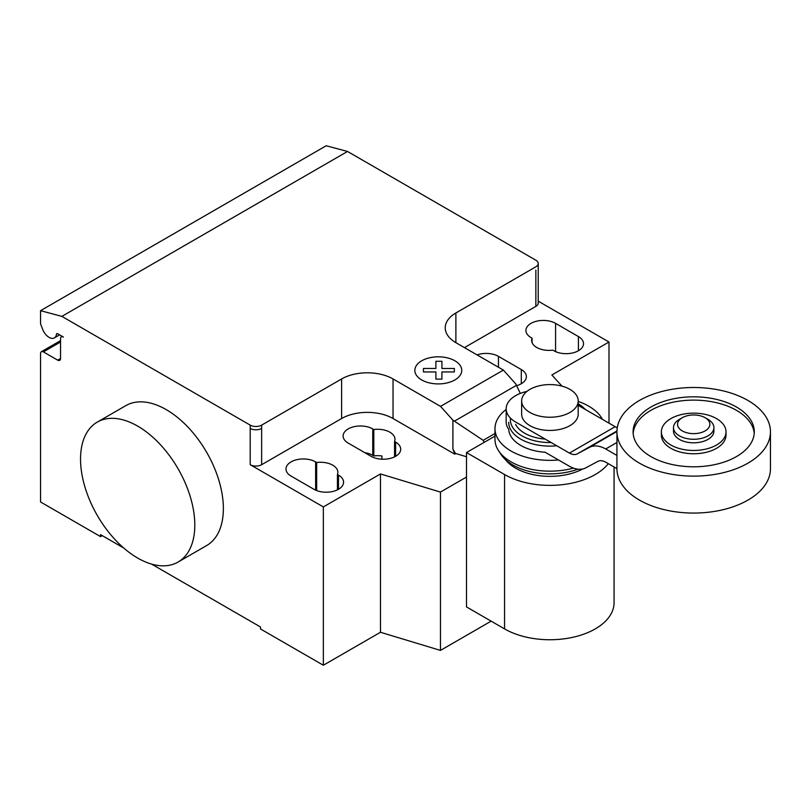 <?xml version="1.0" encoding="UTF-8"?>
<svg xmlns="http://www.w3.org/2000/svg" width="811" height="811" viewBox="0 0 811 811"><rect width="100%" height="100%" fill="white"/><g stroke="black" fill="none" stroke-linecap="round" stroke-linejoin="round"><path stroke-width="1.22" d="M707.983 419.368L705.124 417.716L707.983 419.368A20.194 11.658 180 0 1 713.893 427.61L713.893 431.148A20.194 11.658 180 0 1 701.424 441.924A20.194 11.658 180 0 1 679.415 439.4A20.194 11.658 180 0 1 673.495 431.148L673.495 427.61A20.194 11.658 180 0 1 679.415 419.368L682.274 417.716A16.159 9.326 180 0 1 705.124 417.716L705.124 417.716A16.159 9.326 180 0 1 705.124 430.905A16.159 9.326 180 0 1 682.274 430.905A16.159 9.326 180 0 1 682.274 417.716M713.893 427.61A20.194 11.658 180 0 1 701.424 438.386A20.194 11.658 180 0 1 679.415 435.852A20.194 11.658 180 0 1 673.495 427.61M770.45 431.807L770.45 468.748A76.751 44.311 180 0 1 723.067 509.693A76.751 44.311 180 0 1 639.423 500.083A76.751 44.311 180 0 1 616.938 468.748L616.938 431.807A76.751 44.311 180 0 1 664.321 390.872A76.751 44.311 180 0 1 747.965 400.472A76.751 44.311 180 0 1 770.45 431.807A76.751 44.311 180 0 1 723.067 472.752A76.751 44.311 180 0 1 639.423 463.142A76.751 44.311 180 0 1 616.938 431.807M754.22 433.459A60.592 34.985 0 0 0 715.555 402.479A60.592 34.985 0 0 0 650.848 410.366A60.592 34.985 0 0 0 633.168 433.459M650.848 407.071A60.592 34.985 180 0 1 716.883 399.488A60.592 34.985 180 0 1 754.291 431.807A60.592 34.985 180 0 1 736.54 456.542A60.592 34.985 180 0 1 670.504 464.135A60.592 34.985 180 0 1 633.097 431.807A60.592 34.985 180 0 1 650.848 407.071M661.381 431.807L661.381 435.112A32.318 18.663 0 0 0 681.331 452.345A32.318 18.663 0 0 0 716.549 448.301A32.318 18.663 0 0 0 726.017 435.112L726.017 431.807A32.318 18.663 0 0 0 706.067 414.573A32.318 18.663 0 0 0 670.849 418.618A32.318 18.663 0 0 0 661.381 431.807A32.318 18.663 0 0 0 681.331 449.051A32.318 18.663 0 0 0 716.549 445.006A32.318 18.663 0 0 0 726.017 431.807M569.92 389.371A28.273 16.321 0 0 0 539.102 385.833A28.273 16.321 0 0 0 521.645 400.918A28.273 16.321 0 0 0 529.928 412.464A28.273 16.321 0 0 0 560.746 416.002A28.273 16.321 0 0 0 578.202 400.918A28.273 16.321 0 0 0 569.92 389.371M578.202 400.918L578.202 414.107A28.273 16.321 180 0 1 560.746 429.191A28.273 16.321 180 0 1 529.928 425.653A28.273 16.321 180 0 1 521.645 414.107L521.645 400.918M616.938 468.636L605.716 462.158A16.433 9.489 -120 0 0 597.707 461.459A16.433 9.489 -120 0 0 597.555 461.55L597.869 461.368M526.937 391.409A32.318 18.663 180 0 0 506.176 408.835A32.318 18.663 180 0 0 515.644 422.024L569.434 453.085A16.534 9.539 -120 0 0 577.473 453.775A16.534 9.539 -120 0 0 577.594 453.694L589.384 447.419A34.011 19.636 60 0 1 605.716 448.959L616.938 442.482M605.716 448.959L616.938 455.437M617.283 427.65A16.534 9.539 60 0 1 615.133 426.698L578.202 405.368M569.434 453.085L615.133 426.698M506.176 408.835L506.176 422.024A32.318 18.663 0 0 0 508.73 429.293A41.209 23.793 0 0 0 520.784 445.442A41.209 23.793 0 0 0 545.144 452.254L569.434 466.274A34.234 19.768 60 0 0 585.704 467.886L597.555 461.55M577.594 453.694L616.958 430.976M515.644 424.417A35.704 20.61 0 0 0 524.676 433.236A35.704 20.61 0 0 0 545.195 439.086M510.474 418.121A39.546 22.83 0 0 0 521.96 435.862A39.546 22.83 0 0 0 551.166 442.532M585.228 409.423A39.546 22.83 0 0 0 578.202 403.756M508.72 422.328A41.209 23.793 0 0 0 520.784 439.156A41.209 23.793 0 0 0 556.802 445.786M602.482 419.388A54.935 31.72 0 0 0 588.766 406.189A54.935 31.72 0 0 0 578.202 401.425M506.176 409.433A54.935 31.72 0 0 0 494.984 428.624A54.935 31.72 0 0 0 511.072 451.048A54.935 31.72 0 0 0 558.485 459.959M494.984 428.624L494.984 439.44A54.935 31.72 0 0 0 498.542 450.683A54.935 31.72 0 0 0 511.072 461.875A54.935 31.72 0 0 0 573.448 468.109M498.542 450.683L500.945 454.342A52.37 30.24 0 0 0 503.732 457.88A52.37 30.24 0 0 0 512.887 465.007A52.37 30.24 0 0 0 577.908 469.184M503.732 457.88L507.128 461.55A48.518 28.01 0 0 0 515.614 468.15A48.518 28.01 0 0 0 582.744 468.971M608.321 463.659A64.14 37.032 180 0 1 504.564 474.526L466.507 452.558L494.984 436.125M466.507 452.558L466.507 606.922L504.564 628.9A64.14 37.032 0 0 0 574.472 636.919A64.14 37.032 0 0 0 614.069 602.705L614.069 466.974M137.667 426.11A80.796 46.643 60 0 1 190.453 497.305A80.796 46.643 60 0 1 178.065 562.053A80.796 46.643 60 0 1 137.667 558.049A80.796 46.643 60 0 1 84.891 486.853A80.796 46.643 60 0 1 97.269 422.115A80.796 46.643 60 0 1 137.667 426.11M178.065 562.053L206.633 545.56A80.796 46.643 -120 0 0 219.021 480.822A80.796 46.643 -120 0 0 166.235 409.626A80.796 46.643 -120 0 0 125.837 405.622L97.269 422.115M578.425 336.565A17.366 10.026 180 0 1 583.514 343.651A17.366 10.026 180 0 1 572.789 352.917A17.366 10.026 180 0 1 553.862 350.747L552.808 350.139A17.366 10.026 180 0 1 531.631 340.356A17.366 10.026 180 0 1 532.057 338.157L531.002 337.548A17.366 10.026 180 0 1 525.923 330.462A17.366 10.026 180 0 1 536.639 321.197A17.366 10.026 180 0 1 555.576 323.366L578.425 336.565L578.425 350.747M532.057 342.556L532.057 338.157M313.918 489.276L291.068 476.087A17.366 10.026 180 0 1 285.979 468.991A17.366 10.026 180 0 1 296.694 459.725A17.366 10.026 180 0 1 315.631 461.905L316.675 462.503A17.366 10.026 180 0 1 337.852 472.286A17.366 10.026 180 0 1 337.437 474.486L338.481 475.094A17.366 10.026 180 0 1 343.57 482.19A17.366 10.026 180 0 1 332.845 491.456A17.366 10.026 180 0 1 313.918 489.276M337.437 489.834L337.437 474.486M316.675 490.574L316.675 462.503M466.507 477.04L440.454 492.084L380.471 473.938L323.346 506.926L323.346 665.243L260.503 628.961L260.503 626.984L151.556 564.091M380.471 473.938L380.471 632.266L323.346 665.243M250.214 425.126A8.08 4.663 0 0 0 261.639 425.126L261.639 428.421A8.08 4.663 180 0 1 250.214 428.421L250.214 425.126L61.869 316.381L347.524 151.464L535.858 260.209A8.08 4.663 180 0 1 538.23 263.504A8.08 4.663 180 0 1 535.858 266.799L455.883 312.975A36.353 20.995 0 0 0 445.229 327.826A36.353 20.995 0 0 0 455.883 342.668L503.378 370.09L515.745 383.887L520.307 393.406M323.346 506.926L250.214 464.703A8.08 4.663 0 0 0 261.639 464.703L341.624 418.527A36.353 20.995 0 0 1 393.041 418.527L454.738 454.15L455.407 453.4L452.903 449.051L452.903 420.169L440.535 406.372L503.378 370.09M440.535 406.372L393.041 378.95A36.353 20.995 0 0 0 341.624 378.95L261.639 425.126M484.208 442.34L483.174 440.322L452.903 420.169M483.174 440.322L494.984 433.51M452.903 449.051L454.738 453.785M466.507 456.755L455.407 453.4M516.597 385.661A17.366 10.026 0 0 0 526.38 376.639A17.366 10.026 0 0 0 521.291 369.542L498.441 356.353A17.366 10.026 0 0 0 477.071 354.904M373.81 429.526L372.756 428.918A17.366 10.026 0 0 0 353.829 426.748A17.366 10.026 0 0 0 343.104 436.004A17.366 10.026 0 0 0 348.193 443.1L371.043 456.289A17.366 10.026 0 0 0 389.979 458.468A17.366 10.026 0 0 0 400.695 449.203A17.366 10.026 0 0 0 395.606 442.107L394.562 441.508A17.366 10.026 0 0 0 394.987 439.309A17.366 10.026 0 0 0 373.81 429.526L373.81 455.914A17.366 10.026 180 0 1 381.92 455.975L381.92 459.198M394.562 441.508L394.562 456.846M364.788 452.68A17.366 10.026 180 0 1 372.756 455.306L373.81 455.914M454.738 454.15L455.407 453.765M608.99 423.149L608.99 342.009L551.855 374.986L561.982 386.148M380.471 632.266L440.454 650.402L491.142 621.145M440.454 492.084L440.454 650.402M464.45 347.615L535.858 306.386A8.08 4.663 180 0 0 538.23 303.081L538.23 263.504M608.99 342.009L538.23 301.155M123.779 548.054L100.534 534.631L100.534 536.608L40.55 501.979L40.55 353.545A4.035 2.332 60 0 1 41.391 351.7A4.035 2.332 60 0 1 43.409 351.903L57.693 360.145A4.035 2.332 -120 0 0 59.71 360.348A4.035 2.332 -120 0 0 60.541 358.503L60.541 338.704A4.035 2.332 60 0 1 61.383 336.859A4.035 2.332 60 0 1 63.4 337.062L57.611 333.716A1.612 0.933 -120 0 0 56.8 333.635A1.612 0.933 -120 0 0 56.476 334.203A10.502 6.062 60 0 1 54.367 337.913A10.502 6.062 60 0 1 42.679 329.378L40.55 323.863L40.55 310.674L61.869 316.381M102.247 535.625L100.534 536.608M40.55 310.674L326.194 145.757L347.524 151.464M423.464 371.945L423.454 368.458L435.892 368.458L435.882 361.28L441.924 361.28L441.924 368.468L454.353 368.468L454.342 371.945L441.924 371.945L441.924 379.122L435.892 379.122L435.892 371.945L423.464 371.945M421.7 379.943A23.468 13.554 0 0 0 460.962 373.871A23.468 13.554 0 0 0 432.222 357.276A23.468 13.554 0 0 0 421.7 379.943M589.384 447.419L616.948 431.503M504.564 628.9L504.564 474.526M555.576 351.609L555.576 323.366M338.481 489.276L338.481 475.094M315.631 490.148L315.631 461.905M261.639 428.421L261.639 464.703M250.214 428.421L250.214 464.703M341.624 378.95L341.624 418.527M454.403 421.162L516.445 385.347M393.041 378.95L393.041 418.527M455.883 342.668L455.883 312.975M521.291 369.542L521.291 383.735M498.441 367.241L498.441 356.353M372.756 428.918L372.756 455.306M395.606 442.107L395.606 456.289M535.858 270.104L535.858 306.386M57.459 333.635L56.476 334.203M60.541 358.503L57.693 360.145M60.541 342.009L43.409 351.903M578.202 403.706L585.897 409.808M54.367 337.913L59.619 334.872M61.383 336.859L62.214 336.372M41.391 351.7L60.541 340.64"/></g></svg>
